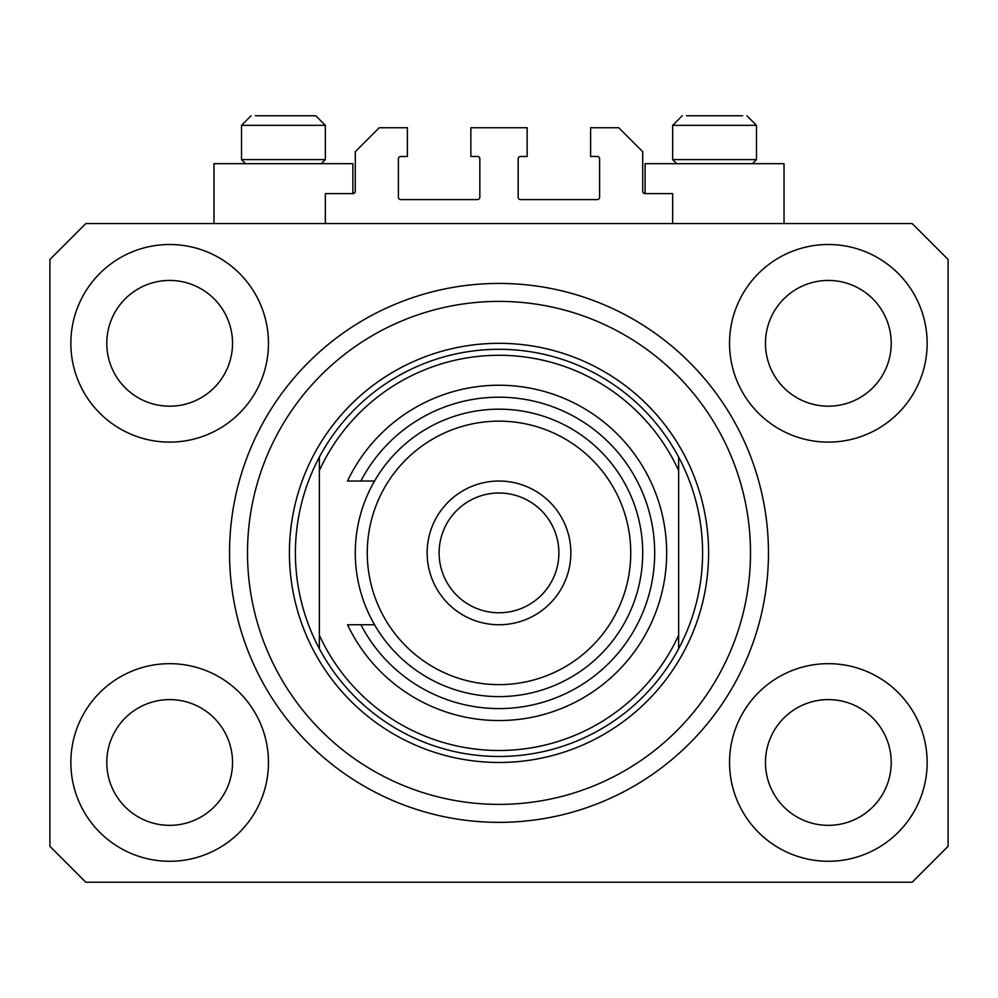 <?xml version="1.0" encoding="UTF-8"?>
<svg xmlns="http://www.w3.org/2000/svg" width="998" height="998" viewBox="0 0 998 998"><rect width="100%" height="100%" fill="white"/><g stroke="black" fill="none" stroke-linecap="round" stroke-linejoin="round"><path stroke-width="1.5" d="M672.652 223.552L672.652 193.612L645.107 193.612A2.395 2.395 0 0 1 642.712 191.217L642.712 151.696L618.76 127.744L590.616 127.744L590.616 156.486L597.203 156.486A2.395 2.395 0 0 1 599.598 158.882L599.598 197.205A2.395 2.395 0 0 1 597.203 199.6L520.557 199.6A2.395 2.395 0 0 1 518.162 197.205L518.162 158.882A2.395 2.395 0 0 1 520.557 156.486L527.144 156.486L527.144 127.744L470.856 127.744L470.856 156.486L477.443 156.486A2.395 2.395 0 0 1 479.838 158.882L479.838 197.205A2.395 2.395 0 0 1 477.443 199.6L400.797 199.6A2.395 2.395 0 0 1 398.402 197.205L398.402 158.882A2.395 2.395 0 0 1 400.797 156.486L407.384 156.486L407.384 127.744L379.24 127.744L355.288 151.696L355.288 191.217A2.395 2.395 0 0 1 352.893 193.612L325.348 193.612L325.348 223.552M70.858 762.472A98.802 98.802 0 0 0 169.66 861.274A98.802 98.802 0 0 0 268.462 762.472A98.802 98.802 0 0 0 169.66 663.67A98.802 98.802 0 0 0 70.858 762.472M729.538 762.472A98.802 98.802 0 0 0 828.34 861.274A98.802 98.802 0 0 0 927.142 762.472A98.802 98.802 0 0 0 828.34 663.67A98.802 98.802 0 0 0 729.538 762.472M729.538 343.312A98.802 98.802 0 0 0 828.34 442.114A98.802 98.802 0 0 0 927.142 343.312A98.802 98.802 0 0 0 828.34 244.51A98.802 98.802 0 0 0 729.538 343.312M70.858 343.312A98.802 98.802 0 0 0 169.66 442.114A98.802 98.802 0 0 0 268.462 343.312A98.802 98.802 0 0 0 169.66 244.51A98.802 98.802 0 0 0 70.858 343.312M784.029 223.552L784.029 163.672L645.107 163.672L645.107 193.612M213.971 223.552L213.971 163.672L352.893 163.672L352.893 193.612M229.54 552.892A269.46 269.46 0 0 0 499 822.352A269.46 269.46 0 0 0 768.46 552.892A269.46 269.46 0 0 0 499 283.432A269.46 269.46 0 0 0 229.54 552.892M106.786 343.312A62.874 62.874 0 0 0 169.66 406.186A62.874 62.874 0 0 0 232.534 343.312A62.874 62.874 0 0 0 169.66 280.438A62.874 62.874 0 0 0 106.786 343.312M765.466 343.312A62.874 62.874 0 0 0 828.34 406.186A62.874 62.874 0 0 0 891.214 343.312A62.874 62.874 0 0 0 828.34 280.438A62.874 62.874 0 0 0 765.466 343.312M765.466 762.472A62.874 62.874 0 0 0 828.34 825.346A62.874 62.874 0 0 0 891.214 762.472A62.874 62.874 0 0 0 828.34 699.598A62.874 62.874 0 0 0 765.466 762.472M106.786 762.472A62.874 62.874 0 0 0 169.66 825.346A62.874 62.874 0 0 0 232.534 762.472A62.874 62.874 0 0 0 169.66 699.598A62.874 62.874 0 0 0 106.786 762.472M85.828 882.232L912.172 882.232L948.1 846.304L948.1 259.48L912.172 223.552L85.828 223.552L49.9 259.48L49.9 846.304L85.828 882.232M245.583 163.672L241.516 159.605L325.348 159.605L325.348 125.349L315.767 115.768L255.426 115.768M742.574 115.768L686.562 115.768M750.87 159.605L756.484 159.605L756.484 125.349L672.652 125.349L682.233 115.768L672.652 125.349L672.652 159.605L750.87 159.605M725.047 115.768L704.089 115.768M272.953 115.768L262.474 115.768M750.496 552.892A251.496 251.496 0 0 0 499 301.396A251.496 251.496 0 0 0 247.504 552.892A251.496 251.496 0 0 0 499 804.388A251.496 251.496 0 0 0 750.496 552.892M702.592 552.892A203.592 203.592 0 0 0 678.64 457.084L678.64 470.569A197.604 197.604 0 0 0 319.36 470.569L319.36 635.215A197.604 197.604 0 0 0 678.64 635.215L678.64 648.7A203.592 203.592 0 0 0 702.592 552.892M319.36 457.084A203.592 203.592 0 0 0 499 756.484A203.592 203.592 0 0 0 678.64 648.7L678.64 457.084A203.592 203.592 0 0 0 319.36 457.084L319.36 470.569L319.36 457.084M319.36 635.215L319.36 648.7L319.36 635.215M630.736 552.892A131.736 131.736 0 0 0 499 421.156A131.736 131.736 0 0 0 367.264 552.892A131.736 131.736 0 0 0 499 684.628A131.736 131.736 0 0 0 630.736 552.892M355.288 552.892A143.712 143.712 0 0 1 499 409.18A143.712 143.712 0 0 1 642.712 552.892A143.712 143.712 0 0 1 499 696.604A143.712 143.712 0 0 1 355.288 552.892M558.88 552.892A59.88 59.88 0 0 0 499 493.012A59.88 59.88 0 0 0 439.12 552.892A59.88 59.88 0 0 0 499 612.772A59.88 59.88 0 0 0 558.88 552.892M427.144 552.892A71.856 71.856 0 0 1 499 481.036A71.856 71.856 0 0 1 570.856 552.892A71.856 71.856 0 0 1 499 624.748A71.856 71.856 0 0 1 427.144 552.892M360.889 624.748A155.688 155.688 0 0 0 597.315 673.613A155.688 155.688 0 0 0 597.315 432.171A155.688 155.688 0 0 0 360.889 481.036L347.516 481.036A167.664 167.664 0 0 1 603.279 421.605A167.664 167.664 0 0 1 603.279 684.179A167.664 167.664 0 0 1 347.516 624.748L374.537 624.748M374.537 481.036L360.889 481.036M315.767 115.768L325.348 125.349L241.516 125.349L251.097 115.768L241.516 125.349L241.516 159.605M708.58 552.892A209.58 209.58 0 0 1 499 762.472A209.58 209.58 0 0 1 289.42 552.892A209.58 209.58 0 0 1 499 343.312A209.58 209.58 0 0 1 708.58 552.892M756.484 125.349L746.903 115.768L756.484 125.349M752.417 163.672L756.484 159.605M676.719 163.672L672.652 159.605M321.281 163.672L325.348 159.605"/></g></svg>
